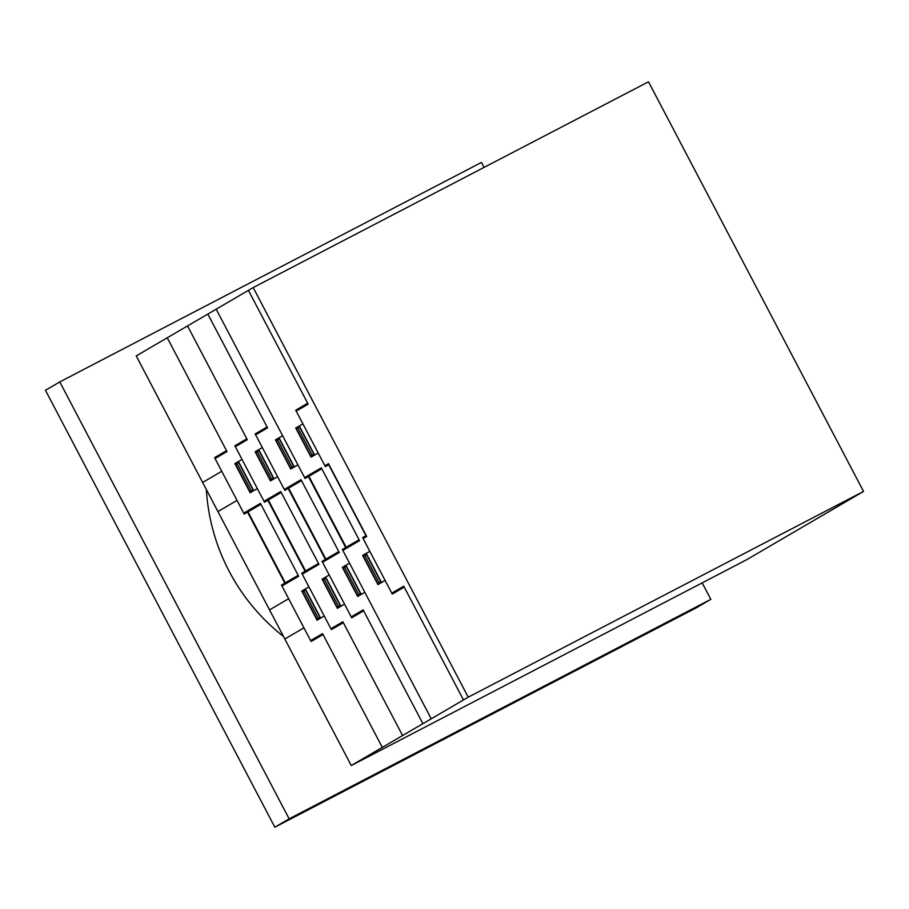 <?xml version="1.0" encoding="UTF-8"?>
<svg xmlns="http://www.w3.org/2000/svg" width="909" height="909" viewBox="0 0 909 909"><rect width="100%" height="100%" fill="white"/><g stroke="black" fill="none" stroke-linecap="round" stroke-linejoin="round"><path stroke-width="1.36" d="M710.827 599.338L696.499 607.712L274.836 827.201L45.45 390.279L59.778 381.916L289.153 818.827L710.827 599.338L702.18 582.874M484.054 167.404L481.44 162.427L59.778 381.916M274.836 827.201L289.153 818.827M283.494 636.459A195.344 188.152 -120.3 0 1 229.136 571.227A195.344 188.152 -120.3 0 1 206.366 489.553M253.191 287.574L136.214 355.919L351.26 765.537L746.573 559.762L863.55 491.417L468.237 697.18L253.191 287.574L648.503 81.799L863.55 491.417M351.26 765.537L468.237 697.18M260.917 504.313L244.203 514.074L214.581 457.647L226.511 450.671M167.256 337.796L226.989 451.568L215.047 458.545M269.2 552.183L264.167 542.582M263.712 541.73L269.598 552.945M245.396 513.38L244.919 512.46M245.635 513.233L245.157 512.324M257.327 488.553L250.157 492.746L234.874 463.613L242.033 459.431M249.691 491.837L253.032 489.883L238.692 462.579L235.351 464.533M251.827 491.769L237.022 463.556M253.747 490.644L238.453 461.522M252.316 490.303L252.793 491.212M237.26 462.226L237.738 463.136M237.499 462.079L237.976 462.999M249.93 491.701L235.59 464.397M249.805 491.769L250.259 492.689M281.96 585.987L298.675 576.226L260.428 503.393L243.726 513.165M298.186 575.306L281.472 585.066L311.105 641.504L323.047 634.527M382.303 747.391L322.57 633.63L310.628 640.595M283.154 585.294L282.676 584.373M282.915 584.237L283.392 585.146M324.229 615.995L317.071 620.188L301.777 591.043L308.935 586.862M319.457 618.79L318.979 617.87M319.695 618.654L319.218 617.734M305.356 588.952L320.65 618.086M316.593 619.268L319.934 617.313L305.594 590.009L302.254 591.964M303.924 590.986L318.264 618.29M304.879 590.43L304.401 589.509M303.913 590.998L303.447 590.066M302.492 591.816L316.832 619.131M301.868 590.986L302.367 591.895M284.824 583.112L247.543 512.119M285.301 582.839L248.021 511.847M281.211 492.451L264.496 502.222L234.863 445.785L246.805 438.808M187.538 325.933L247.282 439.717L235.34 446.683M289.494 540.321L284.46 530.731M284.006 529.879L289.891 541.094M265.689 501.518L265.212 500.609M265.928 501.382L265.451 500.461M277.609 476.702L270.45 480.884L255.156 451.762L262.326 447.58M269.973 479.986L273.325 478.032L258.985 450.728L255.645 452.671M272.121 479.907L257.315 451.693M274.029 478.793L258.747 449.671M272.609 478.452L273.075 479.35M257.554 450.364L258.031 451.284M257.792 450.228L258.27 451.137M270.223 479.838L255.883 452.534M270.098 479.918L270.552 480.827M302.254 574.124L318.957 564.364L280.722 491.542L264.019 501.302M318.48 563.444L301.765 573.215L331.399 629.642L343.329 622.676M402.585 735.54L342.863 621.767L330.921 628.744M303.447 573.431L302.958 572.511M303.197 572.375L303.686 573.295M344.522 604.144L337.364 608.326L322.059 579.192L329.228 574.999M339.75 606.928L339.273 606.019M339.989 606.792L339.512 605.871M325.649 577.09L340.943 606.235M336.875 607.417L340.216 605.462L325.888 578.147L322.547 580.101M323.729 578.215L338.546 606.439M325.172 578.567L324.683 577.658M322.786 579.965L337.114 607.269M322.161 579.135L322.661 580.033M305.106 571.261L267.837 500.268M305.583 570.977L268.314 499.984M301.493 480.6L284.79 490.36L255.156 433.923L267.098 426.957M207.831 314.082L267.564 427.855L255.634 434.832M309.787 528.47L304.742 518.869M304.299 518.016L310.185 529.231M285.983 489.667L285.494 488.747M286.221 489.519L285.733 488.61M324.99 506.927L330.024 516.528M330.478 517.38L324.593 506.165M297.902 464.84L290.744 469.033L275.45 439.899L282.608 435.718M290.266 468.124L293.607 466.169L279.279 438.865L275.927 440.82M291.937 467.146L277.609 439.842M294.323 466.931L279.029 437.808M321.786 468.737L305.072 478.498L216.183 309.196M306.515 477.668L306.026 476.748M292.891 466.59L293.368 467.499M291.925 467.158L292.414 468.055M277.836 438.502L278.324 439.422M278.074 438.365L278.563 439.286M290.505 467.987L276.177 440.683M290.391 468.055L290.846 468.964M322.536 562.273L339.25 552.502L301.015 479.679L284.301 489.44M338.773 551.593L322.059 561.353L351.692 617.79L363.623 610.814M422.878 723.678L363.146 609.916L351.215 616.881M323.729 561.569L323.252 560.66M323.49 560.523L323.968 561.432M364.816 592.282L357.646 596.474L342.352 567.33L349.511 563.148M360.044 595.077L359.555 594.156M360.282 594.929L359.794 594.02M345.931 565.239L361.237 594.372M357.169 595.554L360.509 593.6L346.181 566.296L342.829 568.25M344.022 566.352L358.839 594.577M345.465 566.716L344.977 565.796M343.079 568.102L357.407 595.418M342.454 567.273L342.954 568.182M343.784 548.661L344.261 549.581M325.399 559.399L288.13 488.406M308.424 476.555L345.693 547.548M325.877 559.126L288.608 488.133M346.17 547.263L308.89 476.271M303.936 627.846L284.835 639.004M288.642 598.713L269.541 609.871M237.033 500.404L217.933 511.574M221.739 471.282L202.639 482.44M431.23 718.803L342.352 549.502L359.066 539.73M248.418 290.357L308.151 404.141L296.209 411.118M307.674 403.232L295.743 410.209L325.365 466.647L328.706 464.692L365.986 535.685L362.646 537.639L392.268 594.077L404.21 587.1M318.195 452.989L311.037 457.17L295.743 428.048L302.902 423.855M363.123 538.56L366.702 536.469L328.467 463.635L324.888 465.726M310.798 456.125L296.459 428.821M310.56 456.273L313.9 454.318L299.561 427.003L296.22 428.957M312.707 456.193L297.891 427.98M314.616 455.079L299.322 425.957M313.185 454.727L313.662 455.636M310.673 456.204L311.128 457.113M298.129 426.651L298.606 427.571M298.368 426.514L298.856 427.423M463.465 699.964L403.732 586.191L391.79 593.168M385.109 580.431L377.939 584.612L362.646 555.479L369.804 551.286M380.564 583.078L380.087 582.158M366.225 553.376L381.519 582.521M380.326 583.214L379.848 582.305M363.361 556.251L377.701 583.555M364.316 554.501L379.133 582.714M377.462 583.692L380.803 581.737L366.463 554.433L363.123 556.388M365.748 554.854L365.27 553.933M362.748 555.41L363.248 556.319M342.829 550.411L359.544 540.65L321.309 467.817L304.595 477.589"/></g></svg>
